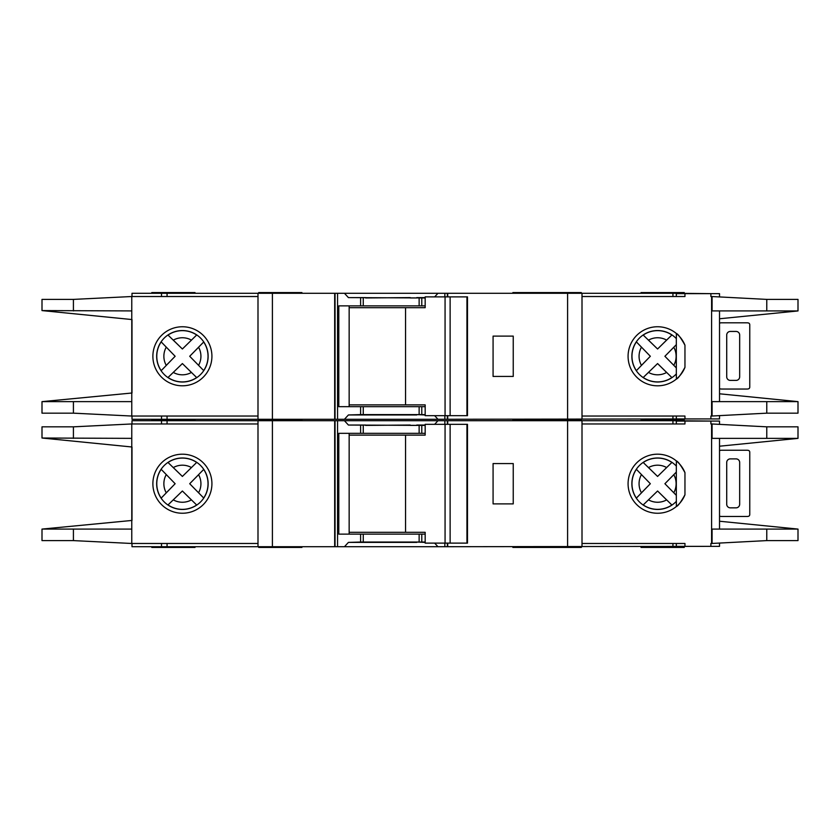 <?xml version="1.0" encoding="UTF-8"?>
<svg xmlns="http://www.w3.org/2000/svg" width="840" height="840" viewBox="0 0 840 840"><rect width="100%" height="100%" fill="white"/><g stroke="black" fill="none" stroke-linecap="round" stroke-linejoin="round"><path stroke-width="1.26" d="M466.945 543.123L466.945 424.316L467.481 424.316L467.481 543.123L450.125 543.123L450.125 424.316L425.177 424.316L425.177 435.12L349.156 435.12M450.125 543.123L445.064 543.123L445.064 424.316M445.064 543.123L425.177 543.123L425.177 532.319L405.552 532.319L405.552 435.12M405.552 532.319L349.156 532.319M466.945 424.316L450.125 424.316M719.523 450.576A7.203 7.203 0 0 1 721.675 450.24L746.875 450.24A7.203 7.203 0 0 1 748.325 450.387A1.796 1.796 0 0 1 749.763 452.151L749.763 514.573A1.796 1.796 0 0 1 748.325 516.337A7.203 7.203 0 0 1 746.875 516.485L721.675 516.485A7.203 7.203 0 0 1 719.523 516.149M736.082 507.843L730.317 507.843A3.602 3.602 0 0 1 726.716 504.242L726.716 462.483A3.602 3.602 0 0 1 730.317 458.882L736.082 458.882A3.602 3.602 0 0 1 739.673 462.483L739.673 504.242A3.602 3.602 0 0 1 736.082 507.843M643.146 505.008L657.583 491.001L671.885 505.008A25.641 25.641 0 0 1 643.209 504.935L657.583 491.001L666.614 499.905A18.532 18.532 0 0 1 648.501 499.863M167.947 505.008L182.385 491.001L196.192 504.546M719.523 424.179L719.523 421.082L676.316 421.082L676.316 423.959M798 540.603L798 529.085L798 540.603L766.773 540.603L711.596 543.48L711.596 423.959L710.881 423.959L710.881 421.082M719.523 543.26L719.523 546.357L710.881 546.357L710.881 543.48L711.596 543.48M710.881 546.357L676.316 546.357L676.316 543.48M676.316 501.375L676.316 466.064M194.996 419.276L194.996 420L151.798 420L194.996 420L194.996 420.725M581.28 420.725L581.28 420L512.883 420L512.883 420.725M301.917 420.725L301.917 420L258.72 420L258.72 420.725M581.28 419.276L581.28 420L538.083 420L538.083 420.725M301.917 546.725L301.917 547.438L258.72 547.438L258.72 546.725M581.28 546.725L581.28 547.438L512.883 547.438L512.883 546.725M684.243 546.725L684.243 547.438L641.036 547.438L641.036 546.725M538.083 547.438L538.083 546.725M182.396 457.989A25.736 25.736 0 0 0 156.671 483.725A25.736 25.736 0 0 0 182.396 509.45A25.736 25.736 0 0 0 208.131 483.725A25.736 25.736 0 0 0 182.396 457.989M182.396 513.24A29.515 29.515 0 0 1 152.88 483.725A29.515 29.515 0 0 1 182.396 454.199A29.515 29.515 0 0 1 211.922 483.725A29.515 29.515 0 0 1 182.396 513.24M416.756 542.042L425.177 542.399M434.647 543.123L437.966 546.725L344.442 546.725L348.421 542.399L416.756 542.399M416.756 425.397L410.277 425.397M410.277 425.04L365.642 425.397M657.605 457.989A25.736 25.736 0 0 0 631.869 483.725A25.736 25.736 0 0 0 676.368 501.322L676.368 506.51C678.048 505.985 680.904 502.089 684.957 494.802A29.515 29.515 0 0 1 628.078 483.725A29.515 29.515 0 0 1 684.957 472.637C680.915 465.36 678.048 461.454 676.368 460.929L676.368 466.116A25.736 25.736 0 0 0 657.605 457.989M711.596 423.959L766.773 426.836L798 426.836L798 438.365L798 426.836M684.957 421.082L684.957 423.959L582.005 423.959M711.596 529.085L798 529.085L719.523 521.231M719.523 446.208L798 438.375L766.773 438.365L766.773 426.836M711.596 438.365L766.773 438.365M684.957 546.357L684.957 543.48L582.005 543.48M203.753 498.068L189.703 483.725L203.69 469.434A25.641 25.641 0 0 1 203.69 498.005L189.703 483.725L198.587 474.705A18.532 18.532 0 0 1 198.587 492.733M202.136 471.062L203.007 470.148M195.059 503.454L195.972 504.326M196.686 505.008A25.641 25.641 0 0 1 168.011 504.935L182.385 491.001L191.415 499.905A18.532 18.532 0 0 1 173.303 499.863M161.112 469.266L175.14 483.725L161.185 498.11A25.641 25.641 0 0 1 161.185 469.329L175.14 483.725L166.257 492.818A18.532 18.532 0 0 1 166.257 474.621M162.729 496.482L161.858 497.396M196.749 462.368L182.385 476.438L167.947 462.431M169.638 464.058L168.725 463.176M168.011 462.504A25.641 25.641 0 0 1 196.686 462.431L182.385 476.438L173.303 467.576A18.532 18.532 0 0 1 191.415 467.534M671.948 462.368L657.583 476.438L643.702 462.966M643.209 462.504A25.641 25.641 0 0 1 671.885 462.431L657.583 476.438L648.501 467.576A18.532 18.532 0 0 1 666.614 467.534M673.785 492.733A18.532 18.532 0 0 0 673.785 474.705L664.902 483.725L676.316 495.338L664.902 483.725L676.316 472.101M670.268 503.454L671.171 504.326M636.311 469.266L650.339 483.725L636.384 498.11A25.641 25.641 0 0 1 636.384 469.329L650.339 483.725L641.456 492.818A18.532 18.532 0 0 1 641.456 474.621M637.938 496.482L637.056 497.396M644.837 464.058L643.923 463.176M131.995 446.995L131.995 520.443L131.995 446.995L42 438.018L131.775 438.365L131.775 423.959L257.995 423.959M257.995 543.48L131.775 543.48L131.775 438.365M365.642 425.04L348.421 425.04L344.442 420.725L161.511 420.725L161.511 423.959M344.442 420.725L437.966 420.725L434.647 424.316M444.854 424.316L444.854 420.725L437.966 420.725M444.854 420.725L672.935 420.725L672.935 423.959M711.596 421.082L672.935 420.725M131.995 423.959L131.995 420.725L161.511 420.725M711.596 546.357L437.966 546.725M425.177 425.397L348.421 425.04M425.177 433.325L419.139 433.325L419.139 425.397M425.177 542.042L419.139 542.042L419.139 534.125L425.177 534.125M344.442 546.725L337.554 546.725L337.554 420.725M348.421 542.399L360.612 542.042L360.612 534.125L419.139 534.125M419.139 433.325L338.804 433.325L338.804 534.125L360.612 534.125M419.139 542.042L360.612 542.042M131.995 543.48L131.995 546.725L337.554 546.725M257.995 546.725L257.995 420.725M684.957 494.802L684.957 472.637M582.005 546.725L582.005 420.725M131.775 423.959L73.416 426.836L42 426.836L42 438.018M131.995 520.443L42 529.085L131.775 529.085M131.775 543.48L73.416 540.603L42 540.603L42 529.42M335.044 546.725L335.044 420.725M334.677 546.725L334.677 420.725M513.24 463.565L513.24 503.885L493.08 503.885L493.08 463.565L513.24 463.565M447.72 546.725L447.72 543.123M447.72 424.316L447.72 420.725M447.363 546.725L447.363 543.123M447.363 424.316L447.363 420.725M349.156 433.325L349.156 534.125M194.996 546.725L194.996 547.438L151.798 547.438L151.798 546.725M684.243 419.276L684.243 420L641.036 420L684.243 420L684.243 420.725M151.798 419.276L151.798 420.725M425.177 425.04L416.756 425.04M719.523 323.127A7.203 7.203 0 0 1 721.675 322.802L746.875 322.802A7.203 7.203 0 0 1 748.325 322.949A1.796 1.796 0 0 1 749.763 324.713L749.763 387.135A1.796 1.796 0 0 1 748.325 388.899A7.203 7.203 0 0 1 746.875 389.036L721.675 389.036A7.203 7.203 0 0 1 719.523 388.71M736.082 380.405L730.317 380.405A3.602 3.602 0 0 1 726.716 376.803L726.716 335.044A3.602 3.602 0 0 1 730.317 331.443L736.082 331.443A3.602 3.602 0 0 1 739.673 335.044L739.673 376.803A3.602 3.602 0 0 1 736.082 380.405M466.945 415.685L466.945 296.877L467.481 296.877L467.481 415.685L450.125 415.685L450.125 296.877L425.177 296.877L425.177 307.681L349.156 307.681M450.125 415.685L445.064 415.685L445.064 296.877M445.064 415.685L425.177 415.685L425.177 404.88L405.552 404.88L405.552 307.681M405.552 404.88L349.156 404.88M466.945 296.877L450.125 296.877M643.146 377.57L657.583 363.562L671.885 377.57A25.641 25.641 0 0 1 643.209 377.496L657.583 363.562L666.614 372.467A18.532 18.532 0 0 1 648.501 372.425M167.947 377.57L182.385 363.562L196.686 377.57A25.641 25.641 0 0 1 168.011 377.496L182.385 363.562L191.415 372.467A18.532 18.532 0 0 1 173.303 372.425M719.523 296.741L719.523 293.643L676.316 293.643L676.316 296.52M798 413.165L798 401.635L798 413.165L766.773 413.165L711.596 416.042L711.596 296.52L710.881 296.52L710.881 293.643M719.523 415.821L719.523 418.919L710.881 418.919L710.881 416.042L711.596 416.042M710.881 418.919L676.316 418.919L676.316 416.042M676.316 373.937L676.316 338.625M151.798 293.276L151.798 292.562L194.996 292.562L194.996 293.276M581.28 293.276L581.28 292.562L512.883 292.562L512.883 293.276M301.917 293.276L301.917 292.562L258.72 292.562L258.72 293.276M538.083 292.562L538.083 293.276M301.917 419.276L301.917 420L258.72 420L258.72 419.276M538.083 419.276L538.083 420L512.883 420L512.883 419.276M641.036 420.725L641.036 419.276M182.396 330.55A25.736 25.736 0 0 0 156.671 356.276A25.736 25.736 0 0 0 182.396 382.011A25.736 25.736 0 0 0 208.131 356.276A25.736 25.736 0 0 0 182.396 330.55M182.396 385.802A29.515 29.515 0 0 1 152.88 356.276A29.515 29.515 0 0 1 182.396 326.76A29.515 29.515 0 0 1 211.922 356.276A29.515 29.515 0 0 1 182.396 385.802M416.756 414.603L425.177 414.96M434.647 415.685L437.966 419.276L344.442 419.276L348.421 414.96L416.756 414.96M416.756 297.959L410.277 297.959M410.277 297.602L365.642 297.959M657.605 330.55A25.736 25.736 0 0 0 631.869 356.276A25.736 25.736 0 0 0 676.368 373.884L676.368 379.071C678.048 378.546 680.904 374.651 684.957 367.364A29.515 29.515 0 0 1 628.078 356.276A29.515 29.515 0 0 1 684.957 345.198C680.915 337.921 678.048 334.016 676.368 333.491L676.368 338.678A25.736 25.736 0 0 0 657.605 330.55M711.596 296.52L766.773 299.397L798 299.397L798 310.916L798 299.397M684.957 293.643L684.957 296.52L582.005 296.52M711.596 401.635L798 401.635L719.523 393.792M719.523 318.769L798 310.937L766.773 310.916L766.773 299.397M711.596 310.916L766.773 310.916M684.957 418.919L684.957 416.042L582.005 416.042M203.753 370.629L189.703 356.276L203.69 341.995A25.641 25.641 0 0 1 203.69 370.566L189.703 356.276L198.587 347.267A18.532 18.532 0 0 1 198.587 365.295M202.136 343.613L203.007 342.709M195.059 376.016L195.972 376.887M161.112 341.828L175.14 356.276L161.185 370.671A25.641 25.641 0 0 1 161.185 341.891L175.14 356.276L166.257 365.379A18.532 18.532 0 0 1 166.257 347.183M162.729 369.044L161.858 369.957M196.749 334.919L182.385 348.999L167.947 334.992M169.638 336.609L168.725 335.738M168.011 335.066A25.641 25.641 0 0 1 196.686 334.992L182.385 348.999L173.303 340.137A18.532 18.532 0 0 1 191.415 340.095M666.614 340.095L657.583 348.999L643.209 335.066A25.641 25.641 0 0 1 671.885 334.992L666.614 340.095A18.532 18.532 0 0 0 648.501 340.137L657.583 348.999L671.948 334.919M673.785 365.295A18.532 18.532 0 0 0 673.785 347.267L664.902 356.276L676.316 367.899L664.902 356.276L676.316 344.663M670.268 376.016L671.171 376.887M636.311 341.828L650.339 356.276L636.846 370.178M637.938 369.044L637.056 369.957M636.384 370.671A25.641 25.641 0 0 1 636.384 341.891L650.339 356.276L641.456 365.379A18.532 18.532 0 0 1 641.456 347.183M644.837 336.609L643.923 335.738M131.995 319.557L131.995 393.005L131.995 319.557L42 310.58L131.775 310.916L131.775 296.52L257.995 296.52M257.995 416.042L131.775 416.042L131.775 310.916M365.642 297.602L348.421 297.602L344.442 293.276L161.511 293.276L161.511 296.52M344.442 293.276L437.966 293.276L434.647 296.877M444.854 296.877L444.854 293.276L437.966 293.276M444.854 293.276L672.935 293.276L672.935 296.52M711.596 293.643L672.935 293.276M131.995 296.52L131.995 293.276L161.511 293.276M711.596 418.919L437.966 419.276M425.177 297.959L348.421 297.602M425.177 305.875L419.139 305.875L419.139 297.959M425.177 414.603L419.139 414.603L419.139 406.675L425.177 406.675M344.442 419.276L337.554 419.276L337.554 293.276M348.421 414.96L360.612 414.603L360.612 406.675L419.139 406.675M419.139 305.875L338.804 305.875L338.804 406.675L360.612 406.675M419.139 414.603L360.612 414.603M131.995 416.042L131.995 419.276L337.554 419.276M257.995 419.276L257.995 293.276M684.957 367.364L684.957 345.198M582.005 419.276L582.005 293.276M131.775 296.52L73.416 299.397L42 299.397L42 310.58M131.995 393.005L42 401.635L131.775 401.635M131.775 416.042L73.416 413.165L42 413.165L42 401.982M335.044 419.276L335.044 293.276M334.677 419.276L334.677 293.276M513.24 336.116L513.24 376.435L493.08 376.435L493.08 336.116L513.24 336.116M447.72 419.276L447.72 415.685M447.72 296.877L447.72 293.276M447.363 419.276L447.363 415.685M447.363 296.877L447.363 293.276M349.156 305.875L349.156 406.675M641.036 293.276L641.036 292.562L684.243 292.562L684.243 293.276M425.177 297.602L416.756 297.602M444.854 546.725L444.854 543.123M421.785 433.325L421.785 425.397M421.785 542.042L421.785 534.125M360.612 433.325L360.612 425.397M363.258 542.042L363.258 534.125M766.773 540.603L766.773 529.085M363.258 433.325L363.258 425.397M73.416 438.365L73.416 426.836M73.416 540.603L73.416 529.085M712.078 438.365L712.078 423.959M712.078 543.48L712.078 529.085M272.401 546.725L272.401 420.725M567.599 546.725L567.599 420.725M672.935 546.725L672.935 543.48M161.511 546.725L161.511 543.48M167.066 546.725L167.066 543.48M167.066 420.725L167.066 423.959M444.854 419.276L444.854 415.685M421.785 305.875L421.785 297.959M421.785 414.603L421.785 406.675M360.612 305.875L360.612 297.959M363.258 414.603L363.258 406.675M766.773 413.165L766.773 401.635M363.258 305.875L363.258 297.959M73.416 310.916L73.416 299.397M73.416 413.165L73.416 401.635M712.078 310.916L712.078 296.52M712.078 416.042L712.078 401.635M272.401 419.276L272.401 293.276M567.599 419.276L567.599 293.276M672.935 419.276L672.935 416.042M161.511 419.276L161.511 416.042M167.066 419.276L167.066 416.042M167.066 293.276L167.066 296.52M719.523 529.085L719.523 438.365M719.523 401.635L719.523 310.916"/></g></svg>
